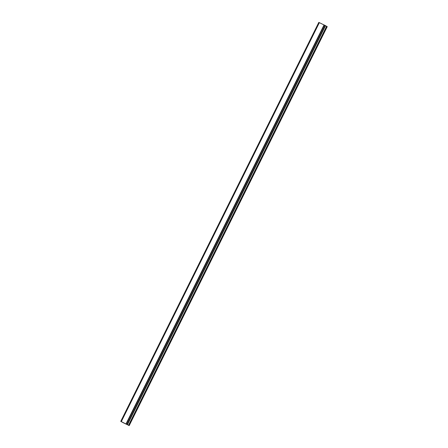 <?xml version="1.0" encoding="UTF-8"?>
<svg xmlns="http://www.w3.org/2000/svg" width="448" height="448" viewBox="0 0 448 448"><rect width="100%" height="100%" fill="white"/><g stroke="black" fill="none" stroke-linecap="round" stroke-linejoin="round"><path stroke-width="0.67" d="M127.462 424.626L325.517 25.676L319.228 22.585L121.178 421.54L319.228 22.585L318.808 22.4L120.764 421.361L129.192 425.6L123.256 422.727L120.775 421.366L318.808 22.4M325.494 25.726L326.598 26.292L128.554 425.247M129.192 425.6L327.236 26.639L326.598 26.292M123.838 422.906L124.914 423.461L123.844 422.901M123.766 422.862L124.247 423.13M125.126 423.534L125.748 423.864M318.853 22.417L120.809 421.378M318.909 22.445L120.865 421.4M319.357 22.641L121.313 421.596M324.072 24.931L126.028 423.892M324.369 25.082L126.319 424.038M324.397 25.099L126.353 424.054M325.125 25.469L127.081 424.424M325.209 25.508L127.165 424.469M318.825 22.406L120.781 421.361M325.27 25.542L127.21 424.564M325.354 25.581L127.31 424.542M326.76 26.376L128.716 425.331M325.517 25.676L127.473 424.637"/></g></svg>

